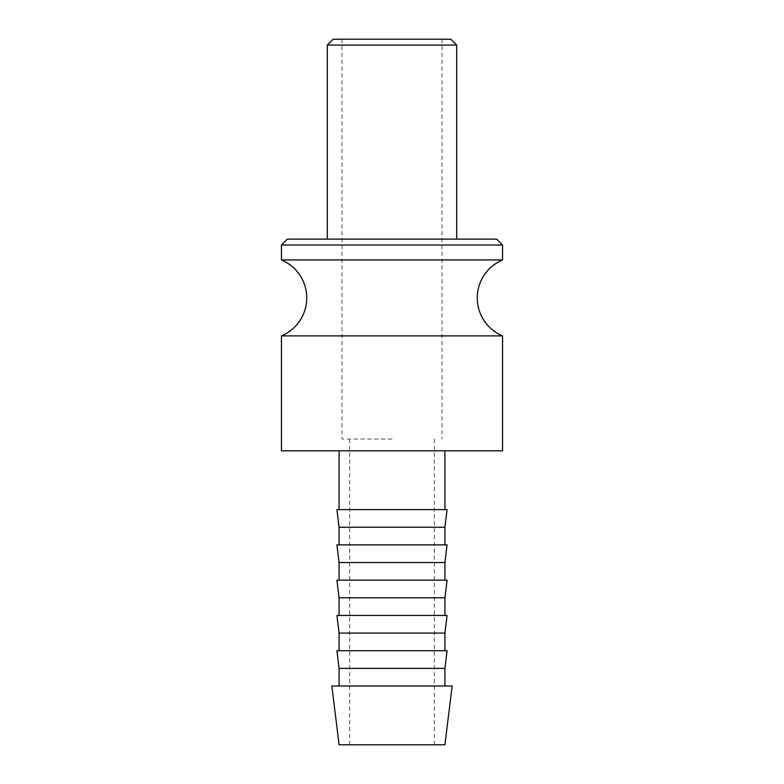 <?xml version="1.0" encoding="UTF-8"?>
<svg xmlns="http://www.w3.org/2000/svg" width="784" height="784" viewBox="0 0 784 784"><rect width="100%" height="100%" fill="white"/><g stroke="black" fill="none" stroke-linecap="round" stroke-linejoin="round"><path stroke-width="0.59" stroke-dasharray="3.92 2.94" d="M281.456 335.895L502.544 335.895M281.456 450.8L502.544 450.8M281.456 259.945L502.544 259.945M281.456 245L502.544 245M287.336 239.12L496.664 239.12M327.32 45.08L456.68 45.08M333.2 39.2L450.8 39.2M331.857 686L452.143 686M339.08 744.8L444.92 744.8M339.08 668.36L444.92 668.36M336.914 650.72L447.086 650.72M339.08 633.08L444.92 633.08M336.914 615.44L447.086 615.44M339.08 597.8L444.92 597.8M336.914 580.16L447.086 580.16M339.08 562.52L444.92 562.52M336.914 544.88L447.086 544.88M339.08 527.24L444.92 527.24M336.914 509.6L447.086 509.6M392 439.04L342.02 439.04L392 439.04M342.02 39.2L342.02 439.04M349.664 439.04L349.664 744.8M434.336 439.04L434.336 744.8M441.98 39.2L441.98 439.04"/><path stroke-width="1.18" d="M502.544 335.895A41.16 41.16 0 0 1 502.544 259.945L281.456 259.945A41.16 41.16 0 0 1 281.456 335.895L281.456 450.8L502.544 450.8L502.544 335.895L281.456 335.895M281.456 245L287.336 239.12L496.664 239.12L502.544 245L281.456 245L281.456 259.945M327.32 45.08L333.2 39.2L450.8 39.2L456.68 45.08L327.32 45.08L327.32 239.12M392 686L331.857 686L339.08 744.8L444.92 744.8L452.143 686L392 686M339.08 668.36L336.914 650.72L447.086 650.72L444.92 668.36L339.08 668.36L339.08 686M339.08 633.08L336.914 615.44L447.086 615.44L444.92 633.08L339.08 633.08L339.08 650.72M339.08 597.8L336.914 580.16L447.086 580.16L444.92 597.8L339.08 597.8L339.08 615.44M339.08 562.52L336.914 544.88L447.086 544.88L444.92 562.52L339.08 562.52L339.08 580.16M339.08 527.24L336.914 509.6L447.086 509.6L444.92 527.24L339.08 527.24L339.08 544.88M339.08 450.8L339.08 509.6M444.92 450.8L444.92 509.6M444.92 527.24L444.92 544.88M444.92 562.52L444.92 580.16M444.92 597.8L444.92 615.44M444.92 633.08L444.92 650.72M444.92 668.36L444.92 686M456.68 45.08L456.68 239.12M502.544 245L502.544 259.945"/></g></svg>
